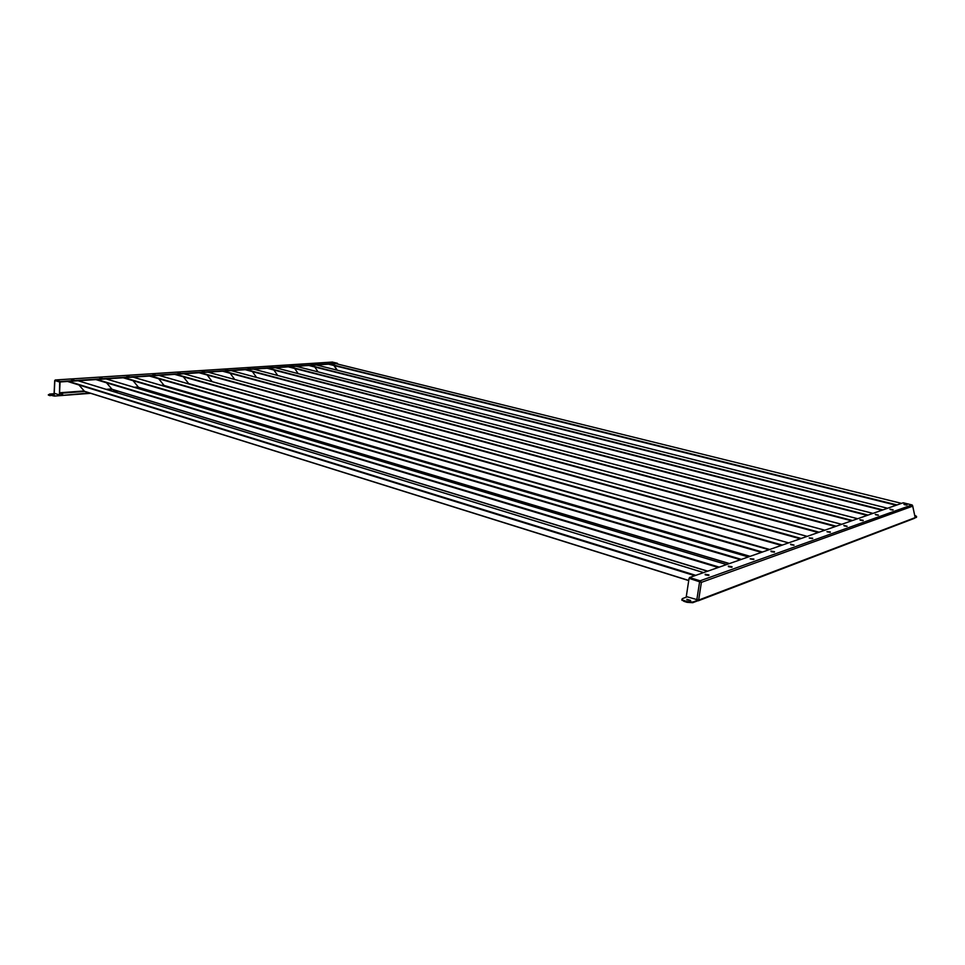 <?xml version="1.0" encoding="UTF-8"?>
<svg xmlns="http://www.w3.org/2000/svg" width="965" height="965" viewBox="0 0 965 965"><rect width="100%" height="100%" fill="white"/><g stroke="black" fill="none" stroke-linecap="round" stroke-linejoin="round"><path stroke-width="1.45" d="M337.243 370.174L334.276 365.602M916.533 516.492L915.242 517.349M916.461 516.89L915.122 516.951M328.546 364.179L896.208 505.25M329.741 364.094L897.064 504.948M916.557 516.408L914.699 515.25M71.627 379.969L73.135 380.065M71.543 379.534L73.823 379.824L71.543 379.534M99.841 378.135L101.241 378.22M99.697 377.701L101.952 377.991L99.697 377.701M126.97 376.362L128.273 376.447M126.789 375.94L128.996 376.217L126.789 375.94M153.097 374.649L154.304 374.734M152.856 374.239L155.051 374.529L152.856 374.239M178.284 373.009L179.369 373.093M177.982 372.599L180.141 372.888L177.982 372.599M202.553 371.429L203.531 371.501M202.204 371.03L204.339 371.308L202.204 371.03M225.979 369.897L226.847 369.969M225.581 369.511L227.68 369.788L225.581 369.511M248.596 368.425L249.332 368.485M248.138 368.039L250.2 368.316L248.138 368.039M269.923 366.616L271.961 366.893L269.923 366.616M290.984 365.253L292.998 365.53L290.984 365.253M311.345 363.926L313.336 364.191L311.345 363.926M62.665 394.371L60.94 394.275M331.043 362.635L333.022 362.912L331.043 362.635M52.58 394.902L54.317 394.999M332.31 362.08L337.304 363.226L337.581 364.034M332.563 362.056L55.295 380.005L60.132 381.513L337.304 363.226M55.282 380.451L60.107 381.959L337.268 363.6M337.304 363.286L338.027 364.155M90.674 393.322L54.378 396.072L48.346 394.757M50.192 395.698L48.769 395.24M170.214 387.315L168.429 387.447M144.69 389.245L141.529 389.474M118.2 391.247L113.544 391.597M169.08 386.989L167.295 387.122M143.568 388.907L140.395 389.148M117.067 390.897L112.41 391.247M89.54 392.972L54.378 396.072M48.334 395.035L49.577 394.058L55.005 393.66M50.216 395.252L54.402 395.614M54.1 393.201L54.703 380.548L60.071 382.007L59.456 394.794L59.685 382.031L54.848 380.524L54.245 393.069M54.233 393.262L59.058 394.818M318.028 371.863L314.807 367.014M308.752 365.482L882.022 510.208M309.946 365.409L882.891 509.906M298.185 373.624L294.687 368.485M288.282 366.845L867.173 515.394M289.476 366.76L868.054 515.093M277.715 375.481L273.903 370.017M267.112 368.244L851.637 520.835M268.318 368.172L852.529 520.521M256.569 377.424L252.408 371.609M245.207 369.692L835.34 526.528M246.413 369.619L836.245 526.215M234.736 379.474L230.177 373.274M222.517 371.199L818.236 532.511M223.735 371.115L819.152 532.197M212.167 381.645L207.173 375.011M199.019 372.755L800.275 538.796M200.238 372.671L801.203 538.47M769.527 549.543L188.79 383.732L183.338 376.82M174.665 374.372L781.361 545.406M175.871 374.287L782.313 545.08M705.234 574.863L708.708 575.454M708.865 575.405L705.186 574.271L708.949 574.911M728.442 566.672L731.772 567.251M731.965 567.191L728.346 566.105L732.037 566.745M750.372 558.94L753.556 559.495M753.798 559.435L750.167 558.819L753.858 559.024M771.131 551.618L774.183 552.149M774.461 552.089L770.951 551.087L774.509 551.715M790.805 544.682L793.737 545.201M794.05 545.129L790.6 544.163L794.05 545.129M809.49 538.096L812.289 538.591M812.639 538.53L809.201 537.927L812.675 538.205M827.258 531.836L829.924 532.306M830.31 532.246L826.933 531.655L830.346 531.944M844.17 525.877L846.715 526.335M847.125 526.275L843.844 525.406L847.125 526.275M860.273 520.195L862.698 520.63M863.144 520.569L859.924 519.737L863.18 520.316M875.653 514.779L877.957 515.201M878.44 515.141L875.267 514.333L878.44 515.141M890.333 509.617L892.516 510.003M893.035 509.954L889.911 509.17L893.059 509.737M904.374 504.671L906.437 505.045M906.991 504.997L903.916 504.237L907.016 504.792M686.923 599.904L690.542 600.519M686.923 599.289L690.638 600.495L686.923 599.289M697.864 600.146L697.261 600.978L698.648 600.085L686.284 596.563L689.07 578.349L701.386 582.365L700.095 580.809L689.529 577.528L903.252 502.777L911.961 504.924L912.709 506.167L912.456 505.238M700.783 582.16L700.095 580.809L911.961 504.924M699.999 581.461L689.432 578.168L689.529 577.528M912.733 506.082L915.17 517.626L914.337 518.374L698.238 600.809M687.152 596.853L682.279 598.662L682.086 599.772L687.008 601.653L692.822 602.063L697.948 600.158M697.261 600.978L692.713 602.715L686.911 602.293L687.008 601.653M683.883 600.64L683.787 601.279L686.911 602.293M683.787 601.279L681.821 599.494M916.533 517.011L915.037 517.952M916.461 517.409L915.23 517.433M699.951 581.521L701.386 582.365L698.648 600.085L915.17 517.626L912.709 506.167L701.386 582.365M689.07 578.349L699.625 581.642L696.802 599.953M749.95 556.395L164.183 385.554L158.658 378.714M149.394 376.048L761.445 552.378M150.6 375.964L762.41 552.04M729.335 563.608L138.646 387.435L133.061 380.705M123.158 377.785L740.445 559.724M124.364 377.701L741.422 559.374M707.586 571.208L112.133 389.39L106.512 382.791M95.897 379.595L718.25 567.48M97.115 379.51L719.251 567.131M688.733 580.532L84.594 391.416L78.973 384.999M67.574 381.465L694.764 575.695M68.78 381.392L695.777 575.345M336.037 363.672L901.539 503.38L336.097 363.672M59.553 392.767L84.112 390.958M106.174 389.341L111.663 388.931M134.159 387.279L138.188 386.977M161.071 385.3L163.724 385.095M186.957 383.394L188.344 383.286M336.918 370.09L333.95 365.518M59.528 393.322L84.715 391.464M107.585 389.764L112.242 389.426M135.57 387.701L138.731 387.46M162.47 385.711L164.255 385.578M316.448 364.975L887.559 508.266M296.207 366.314L872.951 513.38L296.267 366.314M275.278 367.701L857.656 518.736M253.614 369.137L841.625 524.333M231.19 370.62L824.798 530.219M207.97 372.164L807.138 536.395M183.893 373.757L788.562 542.897M188.561 383.563L769.696 549.483M692.822 602.063L692.713 602.715M158.923 375.409L768.996 549.736M163.953 385.385L750.107 556.335M133.001 377.134L748.37 556.95M138.417 387.267L729.48 563.56M106.09 378.919L726.585 564.561M111.916 389.221L707.719 571.159M78.105 380.765L703.557 572.619M84.365 391.259L688.745 580.447M332.467 362.056L55.246 379.981M316.508 364.975L887.607 508.253M275.339 367.701L857.704 518.712M253.686 369.137L841.673 524.321M231.262 370.62L824.858 530.195M208.042 372.164L807.198 536.371M183.977 373.757L788.622 542.873M188.79 383.732L769.467 549.567M681.99 600.411L682.086 599.772M159.008 375.409L769.069 549.712M164.183 385.554L749.877 556.419M133.098 377.122L748.442 556.926M138.646 387.435L729.25 563.632M106.186 378.907L726.669 564.537M112.133 389.39L707.502 571.244M78.213 380.765L703.642 572.595M84.594 391.416L688.721 580.58"/></g></svg>
